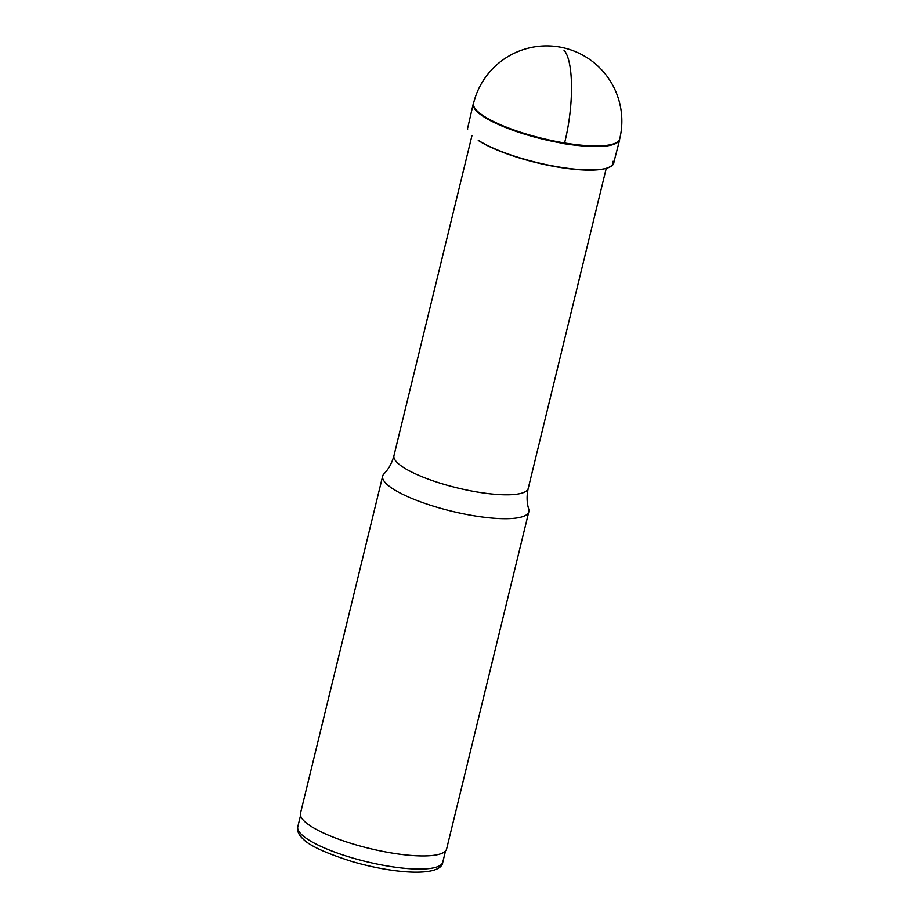 <?xml version="1.0" encoding="UTF-8"?>
<svg xmlns="http://www.w3.org/2000/svg" width="918" height="918" viewBox="0 0 918 918"><rect width="100%" height="100%" fill="white"/><g stroke="black" fill="none" stroke-linecap="round" stroke-linejoin="round"><path stroke-width="1.38" d="M528.848 511.682L446.63 848.932A75.219 17.809 -166.3 0 1 355.277 844.652A75.219 17.809 -166.3 0 1 302.584 819.326A75.219 17.809 -166.3 0 1 300.473 813.302L382.68 476.052A75.219 17.809 13.7 0 0 437.496 507.402A75.219 17.809 13.7 0 0 528.848 511.682A75.219 17.809 13.7 0 0 528.722 509.123C526.737 502.685 526.576 495.766 528.24 488.353A69.114 16.363 -166.3 0 1 444.312 484.417A69.114 16.363 -166.3 0 1 393.96 455.615C392.02 462.959 388.693 469.029 383.965 473.826A75.219 17.809 13.7 0 0 382.68 476.052M478.255 140.305A75.219 17.809 13.7 0 0 546.095 164.597A75.219 17.809 13.7 0 0 608.164 167.73A75.219 17.809 13.7 0 0 613.924 162.589M613.121 161.235A74.519 17.649 -166.3 0 1 585.661 170.059A74.519 17.649 -166.3 0 1 478.817 140.798M467.618 127.751A75.219 17.809 13.7 0 0 467.652 129.208M473.539 103.321L473.401 103.952A75.219 17.809 13.7 0 0 473.309 105.352A75.219 17.809 13.7 0 0 483.075 116.311A75.219 17.809 13.7 0 0 562.413 143.231A75.219 17.809 13.7 0 0 619.42 139.984M619.707 138.928A75.219 17.809 -166.3 0 1 619.696 138.962A75.219 17.809 -166.3 0 1 564.581 142.978A75.219 17.809 -166.3 0 1 483.212 115.702A75.219 17.809 -166.3 0 1 473.447 104.744A75.219 17.809 -166.3 0 1 473.55 103.321A75.219 17.809 -166.3 0 1 473.55 103.298A75.219 75.219 0 0 1 564.444 48.034A75.219 75.219 0 0 1 619.707 138.928M564.432 143.575L564.581 142.978C574.083 105.34 573.773 60.817 563.939 50.111M442.809 862.105A74.633 17.671 -166.3 0 1 352.179 857.86A74.633 17.671 -166.3 0 1 297.799 826.751C296.904 830.87 298.683 834.955 303.112 838.995C309.412 845.65 325.706 853.166 351.996 861.52C396.174 874.406 441.558 876.793 442.809 862.105L445.528 850.952M562.585 143.438A69.114 16.363 13.7 0 0 578.822 145.549M300.519 815.597L297.799 826.751M471.967 135.623L393.96 455.615M606.247 168.373L528.24 488.353M608.175 167.764C602.977 169.589 595.472 170.346 585.661 170.037M467.744 127.786L473.332 103.504M613.786 162.555L619.616 140.029M619.547 139.559L619.707 138.962"/></g></svg>
